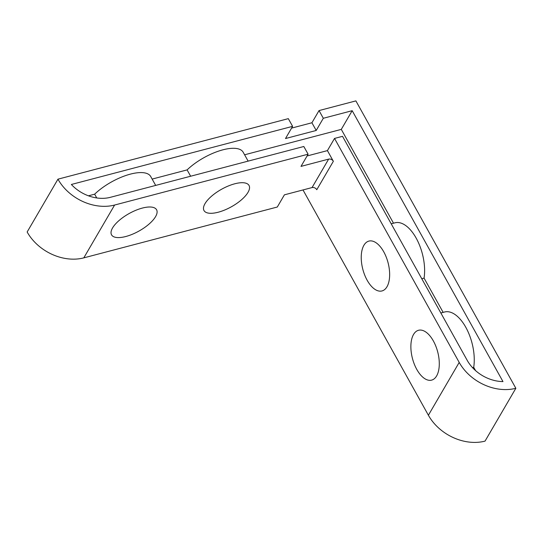 <?xml version="1.0" encoding="UTF-8"?>
<svg xmlns="http://www.w3.org/2000/svg" width="543" height="543" viewBox="0 0 543 543"><rect width="100%" height="100%" fill="white"/><g stroke="black" fill="none" stroke-linecap="round" stroke-linejoin="round"><path stroke-width="0.81" d="M205.01 203.652A25.772 10.046 -29.1 0 1 228.291 185.998A25.772 10.046 -29.1 0 1 249.033 185.468A25.772 10.046 -29.1 0 1 248.008 192.351A25.772 10.046 -29.1 0 1 224.734 210.005A25.772 10.046 -29.1 0 1 203.992 210.535A25.772 10.046 -29.1 0 1 205.01 203.652M112.564 227.938A25.772 10.046 -29.1 0 1 135.838 210.29A25.772 10.046 -29.1 0 1 156.581 209.754A25.772 10.046 -29.1 0 1 155.563 216.643A25.772 10.046 -29.1 0 1 132.282 234.298A25.772 10.046 -29.1 0 1 111.539 234.827A25.772 10.046 -29.1 0 1 112.564 227.938M383.738 251.796A25.772 13.046 -104.7 0 0 368.894 241.092A25.772 13.046 -104.7 0 0 367.149 280.242A25.772 13.046 -104.7 0 0 381.994 290.946A25.772 13.046 -104.7 0 0 383.738 251.796M433.375 340.977A25.772 13.046 -104.7 0 0 418.531 330.273A25.772 13.046 -104.7 0 0 416.786 369.423A25.772 13.046 -104.7 0 0 431.631 380.127A25.772 13.046 -104.7 0 0 433.375 340.977M190.634 176.237L187.104 169.898A36.822 14.349 -29.1 0 1 219.861 150.703A36.822 14.349 -29.1 0 1 243.183 152.244L248.131 161.128M152.149 179.081L187.104 169.898M244.601 154.789L341.289 129.383L393.505 223.2M96.742 197.944L94.652 194.184A36.822 14.349 -29.1 0 1 127.408 174.989A36.822 14.349 -29.1 0 1 150.73 176.536L155.678 185.421M88.448 195.813L94.652 194.184M421.775 278.722L424.069 278.118L443.142 312.381M323.316 118.279L352.19 110.691L502.974 381.593A34.609 26.627 -149.7 0 1 467.19 360.321L342.518 136.327L334.529 138.424L459.202 362.419A44.187 33.999 30.3 0 0 515.85 388.286L355.889 100.889L319.033 110.575L323.316 118.279L316.209 130.469L285.496 138.54L292.602 126.349L288.313 118.645L57.958 179.17A44.187 33.999 30.3 0 0 114.607 205.037L83.798 257.864A44.187 33.999 -149.7 0 1 27.15 231.99L57.958 179.17M291.577 128.107L311.92 122.766L319.033 110.575M311.92 122.766L316.209 130.469M292.602 126.349L71.357 184.477A34.609 26.627 -149.7 0 0 110.317 197.333L303.815 146.495L308.105 154.198L114.607 205.037M307.08 155.963L327.422 150.615L333.361 161.285A3.679 2.83 30.3 0 0 328.637 159.126L300.998 166.389L308.105 154.198M515.85 388.286L485.042 441.113A44.187 33.999 -149.7 0 1 428.393 415.239L303.001 189.948M327.422 150.615L334.529 138.424M333.361 161.285L316.773 189.724A3.679 2.83 -149.7 0 0 312.049 187.566L284.403 194.835L277.297 207.019L83.798 257.864M341.289 129.383L352.19 110.691M424.069 278.118A36.822 18.632 -104.7 0 0 416.807 239.3A36.822 18.632 -104.7 0 0 394.958 222.82L391.211 223.804M472.505 367.618L473.713 367.299A36.822 18.632 -104.7 0 0 466.444 328.488A36.822 18.632 -104.7 0 0 444.595 312.001L440.848 312.985M473.713 367.299L475.553 370.604M428.393 415.239L459.202 362.419M312.049 187.566L328.637 159.126"/></g></svg>
